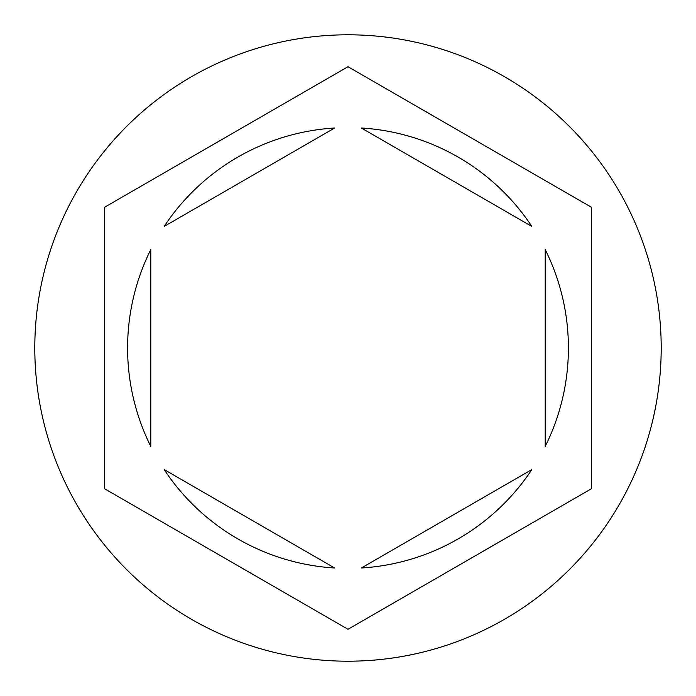 <?xml version="1.0" encoding="UTF-8"?>
<svg xmlns="http://www.w3.org/2000/svg" width="696" height="696" viewBox="0 0 696 696"><rect width="100%" height="100%" fill="white"/><g stroke="black" fill="none" stroke-linecap="round" stroke-linejoin="round"><path stroke-width="1.04" d="M661.2 348A313.2 313.2 0 0 0 348 34.8A313.2 313.2 0 0 0 34.8 348A313.2 313.2 0 0 0 348 661.2A313.2 313.2 0 0 0 661.2 348M545.203 446.432A220.397 220.397 0 0 0 545.203 249.568L545.203 446.432M531.84 226.435A220.397 220.397 0 0 0 361.355 128.003L531.84 226.435M361.355 567.997A220.397 220.397 0 0 0 531.84 469.565L361.355 567.997M164.16 469.565A220.397 220.397 0 0 0 334.645 567.997L164.16 469.565M150.797 249.568A220.397 220.397 0 0 0 150.797 446.432L150.797 249.568M591.6 488.644L591.6 207.356L348 66.712L104.4 207.356L104.4 488.644L348 629.288L591.6 488.644M334.645 128.003A220.397 220.397 0 0 0 164.16 226.435L334.645 128.003"/></g></svg>

